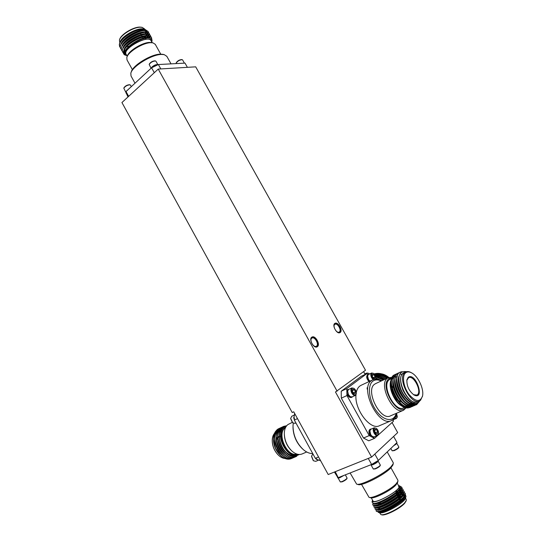 <?xml version="1.0" encoding="UTF-8"?>
<svg xmlns="http://www.w3.org/2000/svg" width="542" height="542" viewBox="0 0 542 542"><rect width="100%" height="100%" fill="white"/><g stroke="black" fill="none" stroke-linecap="round" stroke-linejoin="round"><path stroke-width="0.81" d="M371.602 457.089L328.201 474.521L293.737 411.805L292.213 412.53L121.93 102.533L158.223 69.085L195.696 66.835L365.504 370.254L335.464 391.995L371.602 457.089L397.686 432.611L392.049 422.536M155.236 60.921L155.012 60.839C152.573 61.022 150.683 62.086 149.341 64.017L149.219 64.369M129.585 84.728L129.552 84.721C127.16 84.891 125.297 85.9 123.969 87.743L123.847 88.095M181.929 59.64L181.726 59.566C179.388 59.783 177.573 60.826 176.272 62.682L176.157 63.041M155.981 61.28L155.486 60.955C152.769 61.158 150.669 62.337 149.185 64.478L151.049 68.285M130.473 85.141L130.019 84.837C127.363 85.026 125.29 86.144 123.813 88.197L125.663 91.964M182.613 59.966L182.18 59.674C179.585 59.918 177.566 61.07 176.123 63.136L176.157 63.59M157.587 64.6C155.967 64.471 154.138 65.23 152.085 66.883L151.191 68.116M128.4 89.349L125.751 91.74M184.172 63.163L182.986 63.231M158.007 64.715C156.936 64.383 155.358 64.85 153.271 66.11L151.157 68.184M156.299 65.528L153.65 66.801L158.366 64.539L160.805 68.929M128.034 89.694L125.791 91.666L126.035 93.075M126.327 93.332L128.014 96.93M184.117 63.17L183.602 63.197M187.383 67.33L185.032 63.116L158.366 64.539M154.301 72.696L151.577 67.791L153.65 66.801M151.577 67.791L126.022 91.557L128.657 96.334M126.157 92.336L126.022 91.557M166.855 56.368L164.226 54.634L161.563 54.437C151.787 54.41 132.248 66.388 130.818 73.231L131.022 76.002L134.999 83.211M131.022 72.642L131.252 71.978C132.621 65.467 151.13 54.125 160.418 54.153L163.115 54.369M155.303 44.383L153.007 42.865L150.988 42.696C143.23 42.547 128.081 51.802 126.828 57.438L126.991 59.877L132.397 69.654M119.877 42.832L119.965 42.513C121.591 38.57 125.846 34.898 132.743 31.49C128.007 33.909 124.274 36.802 121.55 40.155L119.504 43.794L119.687 46.653M148.704 33.048L148.359 31.91C147.532 30.711 145.737 30.264 142.973 30.569C134.87 32.134 127.987 36.05 122.323 42.31C120.365 44.939 119.823 46.998 120.697 48.482M149.714 34.878L149.375 33.739C148.555 32.554 146.787 32.114 144.07 32.405C135.92 33.983 128.996 37.92 123.305 44.22C121.374 46.815 120.846 48.848 121.713 50.311M150.73 36.707L150.391 35.562C149.585 34.403 147.844 33.963 145.168 34.248C136.97 35.826 130.005 39.79 124.287 46.131C122.384 48.699 121.862 50.697 122.722 52.14M151.685 39.214L151.408 37.391C150.615 36.246 148.901 35.813 146.265 36.09C138.02 37.676 131.022 41.659 125.263 48.042C123.434 50.528 122.905 52.479 123.691 53.902M132.743 31.49C128.203 33.76 124.66 36.422 122.113 39.464M120.934 41.165L120.5 42.025M125.981 47.168L126.333 47.134M144.138 38.455L146.15 36.131M146.171 36.097L147.085 34.41M147.2 34.044L147.343 33.062M147.268 32.473L147.024 31.924C146.306 30.867 144.768 30.44 142.424 30.643M142.973 30.569L142.058 30.677C134.565 32.127 128.19 35.758 122.932 41.571L121.503 43.909M147.139 37.96L148.081 36.246M148.162 36.016L148.359 34.891M148.284 34.309L148.041 33.746C147.336 32.71 145.825 32.29 143.522 32.479M144.07 32.405L143.149 32.52C135.615 33.97 129.199 37.622 123.915 43.475L122.506 45.785M124.199 50.481L125.365 50.752M149.213 37.71L149.368 36.721M149.301 36.151L149.057 35.576C148.366 34.559 146.882 34.139 144.619 34.322M145.168 34.248L144.24 34.356C136.659 35.813 130.215 39.491 124.897 45.379L123.515 47.662M150.371 38.265L150.073 37.398C149.389 36.402 147.939 35.989 145.71 36.158M146.265 36.09L145.331 36.199C137.709 37.662 131.225 41.355 125.88 47.283L124.518 49.546M145.209 39.485L146.415 38.035C139.016 39.424 132.594 43.021 127.146 48.834M151.807 39.424L151.53 37.615C149.314 32.493 128.047 41.761 124.22 50.074L123.766 54.037L124.707 54.918L126.767 55.582M151.902 41.524L151.902 41.517C152.539 38.861 150.811 37.689 146.719 38.001C138.915 39.471 132.289 43.204 126.855 49.2L126.428 49.796C125.033 51.775 124.674 53.333 125.351 54.478L126.828 55.569M128.197 46.314L126.842 46.585M143.908 37.981L146.672 34.342M146.835 33.95L147.078 32.913M147.085 32.439L146.936 31.795M145.608 30.528C140.473 27.649 121.604 37.974 120.852 44.674M127.472 48.441L128.413 48.292M146.503 38.028L147.668 36.178M147.742 36.002L148.088 34.742M148.101 34.275L147.952 33.618M146.645 32.371C141.55 29.485 122.587 39.864 121.862 46.537M124.294 50.128L125.561 50.345M148.833 37.622L149.097 36.571M149.111 36.118L148.969 35.44M147.688 34.214C142.627 31.314 123.576 41.748 122.878 48.407M124.071 51.429L124.965 51.849M150.127 38.089L149.985 37.269M148.732 36.057C143.711 33.15 124.565 43.638 123.888 50.27M150.398 38.279C145.737 33.441 120.663 48.658 125.209 54.22L125.229 54.247M120.331 47.493L119.816 46.883C118.678 44.62 120.121 41.592 124.138 37.784C131.855 31.7 138.799 28.895 144.965 29.363L147.336 31.009M148.813 33.13L148.481 32.134C145.175 25.217 115.649 42.161 120.825 48.705L121.347 49.322M149.829 34.959L149.497 33.956C146.218 27.086 116.679 44.038 121.835 50.535L122.356 51.151M150.839 36.788L150.513 35.786C147.255 28.956 117.716 45.907 122.844 52.371L123.373 52.987M126.842 55.602C123.983 54.837 123.109 52.994 124.22 50.074M126.997 56.944L127.262 56.212C128.447 50.921 142.593 42.276 149.863 42.418L151.868 42.608M144.463 28.875L142.194 27.391L140.568 27.236C133.732 26.937 120.663 34.884 119.436 40.061L119.836 42.92M142.749 37.086L143.095 36.721M145.195 33.814L145.656 32.506M145.717 32.093L145.561 30.874M145.303 30.413L142.905 29.2M141.753 35.216L142.092 34.857M144.687 30.257L144.7 29.844M119.606 39.593L119.653 39.458C120.839 34.464 133.42 26.815 140.005 27.1L141.686 27.276M143.989 29.478L143.969 30.162M124.518 43.157L124.165 43.177M124.138 37.784C121.632 39.993 120.073 42.025 119.47 43.882L119.301 44.62M120.128 42.052C121.503 36.165 137.451 27.296 143.535 29.038L143.65 29.065M144.26 29.248L145.839 30.562M146.008 31.057L146.035 32.168M145.954 32.554L145.087 34.498M144.084 35.88L143.549 36.497M143.427 36.632L142.702 37.378M127.77 45.542L126.476 45.799M151.658 41.815C152.79 35.115 132.39 41.795 126.916 50.06C125.141 52.628 125.087 54.424 126.753 55.44M151.103 40.813L151.001 40.636C148.068 34.451 121.882 49.024 126.198 54.437L127.228 56.3M393.302 419.969L393.384 421.337L374.495 438.397L368.75 440.795L363.472 438.024L341.325 398.16L341.203 391.236L361.277 376.29L366.724 373.689L346.778 388.6L346.826 390.707L347.679 389.657L349.102 389.231M363.594 371.663L365.145 374.441M158.223 69.085L337.124 391.209M317.266 346.758C320.803 344.861 315.383 334.956 311.982 337.083C308.276 338.764 313.689 348.973 317.158 346.826L317.266 346.758M340.058 332.571C343.296 330.844 338.079 321.386 334.976 323.344C331.589 324.868 336.806 334.597 339.963 332.625L340.058 332.571M339.258 332.043C341.975 330.6 337.598 322.646 334.99 324.292C332.144 325.573 336.528 333.743 339.177 332.083L339.258 332.043M339.759 332.713C342.713 330.905 337.937 322.016 334.793 323.466M316.433 346.202C319.407 344.61 314.861 336.284 312.002 338.072C308.886 339.488 313.432 348.059 316.345 346.25L316.433 346.202M316.941 346.921C320.22 344.969 315.234 335.579 311.792 337.205M369.583 373.98C368.14 372.91 366.792 372.774 365.532 373.58L364.922 374.034M365.423 374.305L365.071 374.305M376.5 379.278L375.843 379.034M388.018 377.842C383.621 374.156 379.007 372.842 374.17 373.892C379.508 372.476 384.535 374.034 389.258 378.567M386.913 378.357C383.052 375.166 378.939 373.817 374.569 374.326M385.796 378.878C382.442 376.155 378.838 374.827 374.996 374.901M384.671 379.4C381.785 377.117 378.695 375.857 375.389 375.613M387.408 378.126C383.404 374.908 379.231 373.77 374.874 374.718M367.042 387.848L367.429 389.684M384.041 379.691L375.728 376.473M383.248 380.064L375.85 376.92M387.686 377.998C383.553 374.664 379.264 373.54 374.807 374.624M384.325 379.563C381.615 377.517 378.729 376.419 375.667 376.284M387.882 377.903C383.553 374.278 379 372.957 374.217 373.939M386.778 378.418C382.977 375.288 378.926 373.939 374.624 374.387M385.66 378.939C382.361 376.27 378.824 374.956 375.044 374.983M384.535 379.461C381.703 377.232 378.668 375.979 375.437 375.714M387.747 377.97L382.937 375.152M378.438 374.387L375.057 375.003M388.892 377.469C384.529 373.878 380.125 372.862 375.66 374.42M381.846 380.714L375.972 378.113M381.514 380.87L375.938 378.458M373.601 378.316L374.827 378.465L375.132 376.758L373.973 374.698L372.517 374.346L372.191 375.037M373.018 377.754L375.132 376.758L374.827 378.465L373.357 378.12L372.205 376.053L372.517 374.346L373.973 374.698L375.132 376.758M372.13 375.572L373.973 374.698M395.206 416.683L396.263 416.737L396.527 414.942L395.999 414.434M395.762 415.267L396.527 414.942L396.263 416.737L395.186 416.723M375.349 432.767L377.747 431.75L377.428 433.661L376.148 433.6L377.428 433.661L377.747 431.75L376.534 429.582L375.01 429.318L374.685 430.043M374.603 430.402L376.534 429.582L377.747 431.75M353.757 393.472L355.139 393.655L355.505 391.839L354.305 389.691L352.74 389.346L352.361 390.165M353.194 392.916L355.505 391.839L355.139 393.655L353.574 393.323L352.368 391.161L352.74 389.346L354.305 389.691L355.505 391.839M352.3 390.626L354.305 389.691M396.127 413.885L396.527 414.942M376.148 433.6L374.685 431.229L374.63 430.111L375.01 429.318L376.534 429.582M373.838 379.441L372.13 377.578C370.843 374.265 371.297 372.869 373.506 373.384C375.172 374.644 375.985 376.317 375.938 378.411L375.647 379.231M396.507 413.268L397.32 416.784C396.947 418.173 396.114 418.397 394.806 417.448M374.617 432.916C373.242 429.156 373.804 427.624 376.297 428.329C377.93 429.698 378.689 431.446 378.587 433.58C377.781 435.687 376.46 435.463 374.617 432.916M352.266 392.781C350.938 389.197 351.501 387.733 353.953 388.39C355.599 389.671 356.399 391.358 356.358 393.451C355.566 395.633 354.197 395.409 352.266 392.781M373.16 379.651L371.663 377.849C370.538 375.498 370.532 373.878 371.643 373.004L373.438 373.35M375.924 378.499L375.789 379.231M397.3 416.886L396.426 418.444L394.515 417.929M378.573 433.661L377.571 435.463C376.399 435.802 375.254 435.043 374.129 433.207C372.903 430.578 372.937 428.769 374.231 427.794L376.229 428.282M356.351 393.519L355.396 395.375C354.17 395.755 352.964 394.983 351.778 393.065C350.606 390.586 350.633 388.871 351.86 387.93L353.885 388.343M367.578 376.087L368.357 379.386L369.881 381.168L368.418 379.386L367.591 375.911L368.411 374.542L371.643 373.004M396.426 418.444L392.577 419.962M377.571 435.463L374.156 436.893L372.347 436.54L370.721 434.643L369.861 430.809L370.836 429.244L374.231 427.794M355.396 395.375L352.063 396.913L350.227 396.629L348.445 394.617L347.612 391.1L348.547 389.488L351.86 387.93M369.84 430.998L370.653 434.63L372.151 436.398M347.591 391.304L348.391 394.617L350.03 396.493M369.61 381.297L368.181 379.522C366.995 377.049 366.988 375.342 368.174 374.42L368.912 374.305M393.587 419.657L392.218 420.199M374.698 436.669L373.533 437.279L370.464 434.799C369.183 432.028 369.224 430.131 370.592 429.101L371.399 429M374.095 437.164L372.889 437.55L370.836 436.459C368.614 433.376 368.316 431.019 369.949 429.372L370.592 429.101M352.598 396.669L352.009 397.191C350.715 397.591 349.441 396.778 348.194 394.766L347.456 390.416L348.303 389.359M352.009 397.191L351.379 397.476C349.529 397.814 348.032 396.459 346.894 393.417L346.826 390.707M341.203 391.236L346.778 388.6M368.994 381.588C366.561 378.77 366.087 376.48 367.564 374.712L368.174 374.42M368.059 374.475L366.724 373.689M391.697 420.484L393.038 420.125M363.472 438.024L369.217 435.605L370.836 436.459M372.889 437.55L374.495 438.397M369.217 435.605L346.941 395.538L341.325 398.16M346.894 393.417L346.941 395.538M361.08 385.308L359.8 386.073C358.093 387.401 356.934 389.481 356.331 392.313M356.026 394.413C354.068 409.115 370.43 430.795 379.508 425.687L391.317 420.653M396.229 413.383C395.531 417.022 393.946 419.42 391.473 420.585C378.77 427.597 359.238 388.248 371.466 380.599L372.625 379.881C375.118 378.75 377.991 379.109 381.236 380.951L381.236 380.951M381.202 381.019C377.923 379.454 375.139 379.508 372.862 381.182C367.158 385.315 368.838 400.633 376.399 410.917C383.872 421.358 393.98 422.387 396.148 413.417M403.438 410.28L390.47 415.87C380.457 421.419 364.976 390.423 374.576 384.244L375.626 383.607M406.046 407.896L403.553 410.226C393.688 415.728 377.943 384.407 387.401 378.282L388.35 377.686L392.171 377.388M419.969 400.701L416.744 404.542C405.978 410.335 389.657 375.945 400.348 372.103L402.042 371.677M417.347 403.099L414.867 405.348C404.081 411.148 387.801 376.812 398.519 372.957L399.529 372.618M415.7 403.526L412.997 406.161C402.184 411.967 385.951 377.679 396.69 373.811L397.692 373.472M414.244 403.478L413.98 404.068M413.844 404.325L411.127 406.961C400.301 412.774 384.109 378.54 394.861 374.657L395.863 374.319M414.84 403.499C406.432 404.379 395.159 383.878 399.102 375.802M415.599 403.505L415.091 403.804M415.755 403.499L414.915 403.885C406.906 408.438 392.686 385.491 397.306 376.534M414.691 403.485L413.045 404.691C405.037 409.244 390.85 386.405 395.45 377.415M413.573 403.275L412.218 404.867M412.008 405.023L411.351 405.416M412.266 404.962L411.182 405.497C403.167 410.043 389.021 387.313 393.607 378.296M412.313 402.835L410.355 405.673M410.145 405.829L409.495 406.222M408.539 406.575L409.325 406.304C399.237 411.71 384.224 380.003 394.197 376.405L394.264 376.372M409.786 407.354C407.78 408.431 405.375 408.153 402.584 406.534C395.45 402.564 389.014 388.932 390.538 381.304L392.564 376.975M415.382 403.682C408.878 407.354 396.683 391.737 397.008 380.877M414.942 403.505L414.345 404.014M414.135 404.156L413.512 404.495C407.015 408.153 394.881 392.686 395.159 381.819M400.118 374.088L401.703 374.298M414.542 402.056L412.476 404.82M411.642 405.301C405.159 408.946 393.079 393.627 393.316 382.76M412.638 402.97L410.612 405.626M410.402 405.768L409.786 406.1C399.705 411.507 384.684 379.786 394.651 376.189M411.283 402.327L410.253 404.813M410.084 405.064L409.549 405.728M409.359 405.924L408.756 406.432M411.121 402.232L409.495 405.728M409.312 405.924L408.722 406.439M408.512 406.581L407.117 407.184M406.568 371.697C399.176 370.532 397.171 376.067 400.545 388.302C404.467 399.041 414.305 406.622 418.675 402.205L419.732 400.843M419.718 400.856L416.513 404.644C405.748 410.429 389.434 376.053 400.125 372.212L400.281 372.137M417.123 403.194L414.637 405.45C403.844 411.243 387.577 376.92 398.295 373.065L398.445 372.991M415.463 403.648L412.767 406.256C401.954 412.062 385.728 377.781 396.466 373.912L396.615 373.844M410.951 407.035L410.904 407.062C400.071 412.875 383.885 378.641 394.644 374.759L394.793 374.691M409.379 406.263L409.86 405.877M410.043 405.707L410.579 405.111M410.755 404.881L411.249 404.115M411.405 403.824L411.832 402.862M391.819 377.855L388.824 378.872C379.149 385.443 397.354 417.198 405.423 407.76M422.523 396.026L420.565 400.247L419.454 400.978C410.958 405.762 396.805 377.889 404.928 372.51L405.762 371.981C407.279 371.29 409.061 371.48 411.093 372.557L411.676 372.889M419.352 401.019L417.53 401.812C408.417 406.805 394.183 376.412 403.871 372.855L403.946 372.821M405.653 372.808C401.778 375.769 403.37 386.88 408.871 394.298C415.545 401.913 420.104 402.462 422.536 395.951C424.176 388.932 418.031 376.033 411.595 372.849C409.217 371.602 407.232 371.588 405.653 372.808M408.207 377.334C415.809 371.663 425.551 400.958 413.993 394.962C409.047 391.121 406.676 386.1 406.893 379.908L408.207 377.334M413.519 394.671L416.798 395.098C422.672 392.869 414.027 374.651 408.58 377.706L406.825 380.369M401.127 401.703L398.099 400.491M395.89 398.302L392.862 392.401M392.279 389.007L393.045 385.355M391.873 389.441L392.679 394.014M393.81 396.419L397.259 400.226M405.619 372.042C399.949 373.445 399.041 379.495 402.909 390.199C408.37 400.369 413.688 404.122 418.851 401.459L419.223 401.073M408.248 406.168L407.672 406.534M407.238 406.737C405.599 407.367 403.702 407.076 401.554 405.856M402.584 406.534L401.405 405.768C394.867 402.137 388.973 389.454 390.409 382.239L390.538 381.304M390.43 382.11C390.999 379.156 392.333 377.401 394.434 376.853M394.786 376.778L397.218 376.947M410.07 403.654L408.56 405.911M409.725 403.587L407.984 405.836M407.753 405.985L406.717 406.459M405.985 406.615C403.634 406.852 401.087 405.64 398.35 402.977M390.707 387.537C390.091 382.327 391.107 378.993 393.763 377.537L392.056 378.33M390.24 379.17L389.312 379.739C381.026 385.179 394.901 412.699 403.56 407.855L404.481 407.462M406.879 401.846L406.913 401.331M290.681 418.681L292.463 422.604M311.528 456.411L313.215 460.531M294.171 415.125L291.772 416.249L290.681 418.377L292.721 422.828L295.017 423.336L295.905 422.923M312.937 453.939L311.542 456.12L313.466 460.768L315.722 461.35L318.168 460.327M293.683 417.496L294.353 419.732M315.647 458.464L316.142 459.094M294.462 414.806L293.818 418.275L294.353 419.691M294.448 415.382L294.557 413.302M315.674 458.478L316.372 459.345L319.136 460.158M319.014 460.097L320.681 460.842M297.477 418.614L294.347 420.077L294.387 418.011M294.347 420.077L315.342 458.315L318.554 456.96M316.955 459.094L315.342 458.315M293.269 423.194L293.005 425.904C293.154 435.321 296.63 443.268 303.439 449.731C306.609 452.374 309.712 453.661 312.741 453.579M302.328 448.715C296.379 442.767 293.269 435.592 292.992 427.191M292.24 422.401L287.971 424.528C285.668 426.303 284.448 429.23 284.306 433.322C284.489 440.361 287.084 446.33 292.091 451.215C295.695 454.264 299.048 455.172 302.151 453.932L306.677 451.981M273.466 440.138L273.453 439.562C273.71 445.673 276.088 451.012 280.593 455.578L282.755 457.319C285.81 459.25 288.669 459.677 291.339 458.593L291.359 458.579M279.293 428.424L279.157 428.492C267.314 433.011 280.864 464.128 292.836 457.943L292.856 457.936M280.77 427.74L280.634 427.801C268.798 432.313 282.382 463.478 294.34 457.292L294.367 457.285M282.247 427.055L282.111 427.116C270.282 431.622 283.9 462.821 295.851 456.642L295.871 456.635M283.73 426.364L283.595 426.425C273.195 430.212 282.606 457.651 294.652 456.588L299.347 454.487M282.341 429.23L281.671 429.203M281.447 429.21L280.803 429.271M280.6 429.311L279.997 429.454M279.801 429.515L278.825 429.935C271.332 432.706 274.577 451.337 284.083 456.35M282.795 428.532L282.287 428.587M282.077 428.627L281.474 428.769M281.278 428.83L280.295 429.25C272.795 432.021 276.095 450.727 285.627 455.72M283.222 428.011L281.772 428.566C274.259 431.337 277.619 450.117 287.179 455.084M286.02 426.676L285.112 427.015M286.433 426.073C279.428 427.15 278.927 441.479 286.142 449.738C290.078 454.332 293.92 455.937 297.68 454.555L298.073 454.365M282.287 456.798L279.679 454.657M279.631 454.609C275.939 450.612 273.886 445.87 273.473 440.389M282.226 429.427L281.528 429.379M281.298 429.372L280.648 429.413M280.438 429.447L279.828 429.569M279.625 429.623L278.825 429.935M282.687 428.695L282.125 428.736M281.915 428.763L281.298 428.885M281.102 428.939L280.295 429.25M283.127 428.119L281.772 428.566M283.412 427.807L283.256 427.882C275.946 430.592 278.906 448.735 288.202 454.128M282.26 429.372C275.648 437.74 288.391 459.541 297.565 454.603M292.179 458.173L291.515 458.512C285.431 460.185 280.099 456.764 275.526 448.241L273.425 438.966C273.744 432.231 276.373 428.844 281.318 428.81M281.969 428.885L282.49 428.986M283.236 427.889L279.333 428.41C267.491 432.929 281.047 464.047 293.019 457.868L293.683 457.523M284.164 427.143L280.81 427.719C268.974 432.238 282.565 463.396 294.523 457.218L295.194 456.872M285.349 426.439L282.287 427.035C270.465 431.54 284.089 462.746 296.034 456.567L296.799 456.168M286.691 425.741L283.771 426.344C277.023 428.939 278.1 444.616 286.108 452.252C290.668 456.093 294.78 456.818 298.439 454.42M291.156 450.321C286.867 445.903 284.584 440.612 284.32 434.447M274.381 433.519C272.958 435.28 272.247 437.672 272.233 440.693C272.477 446.391 274.577 451.256 278.534 455.294C280.797 457.387 283.073 458.451 285.37 458.485M281.65 430.687L280.709 430.599M280.438 430.599L279.591 430.673M279.306 430.721L278.364 430.998M278.005 431.154L276.901 431.662M281.339 431.656L280.329 431.405M280.051 431.364L279.225 431.29M278.947 431.29L278.107 431.364M277.822 431.412L277.314 431.54M276.535 431.838L276.061 432.082M276.366 432.482L277.389 432.116M277.707 432.049L278.608 431.947M278.906 431.94L279.787 432.008M280.085 432.055L281.169 432.34M277.768 454.521C274.279 450.659 272.443 446.154 272.253 441.005M277.551 437.15L276.447 438.471M280.268 436.357L279.421 436.371M279.049 436.439L277.931 436.893M277.931 437.631L279.049 436.913M276.569 440.023L277.565 438.017M275.526 448.241L280.661 455.646L282.755 457.319M294.652 456.588C291.765 456.554 288.913 455.111 286.108 452.252M279.387 454.352C275.824 450.443 273.859 445.836 273.48 440.538M273.466 439.427C273.608 435.626 274.774 432.923 276.976 431.303M277.484 430.992L278.541 430.531M278.825 430.443L279.631 430.287M279.889 430.26L280.654 430.24M280.912 430.246L281.786 430.362M285.749 427.15C280.146 429.704 280.492 442.137 286.555 449.386C290.214 453.688 293.845 455.307 297.443 454.23M285.438 427.787C276.352 432.807 286.874 457.394 296.765 454.027M392.212 450.822L394.183 450.619C396.534 449.562 398.038 448.58 398.688 447.665L398.695 447.645M340.403 481.974L342.198 481.824C344.617 480.747 346.189 479.697 346.914 478.694L346.921 478.667M373.431 469.06L375.403 468.884C377.862 467.793 379.447 466.743 380.152 465.741L380.159 465.713M390.802 448.464L392.164 450.808L393.831 450.429C396.446 449.257 398.113 448.166 398.831 447.15L398.824 446.981M343.892 475.422L339.705 477.793L338.167 478.078L340.247 481.872L341.826 481.648C344.509 480.442 346.257 479.284 347.063 478.166L347.056 477.99M378.126 461.127C377.591 462.17 375.823 463.369 372.828 464.738L371.114 465.056L373.262 468.952L375.023 468.701C377.76 467.482 379.522 466.316 380.308 465.205L380.294 465.009M393.716 445.673C395.64 444.562 396.649 443.756 396.73 443.254L398.837 447.008M394.19 445.219L396.717 442.787M337.47 477.265L337.856 477.963L339.509 477.712L343.316 475.646M337.49 477.021L334.428 472.021M370.721 464.819L372.632 464.65L376.717 462.407L378.194 460.781M373.675 463.234L376.297 461.655L371.622 464.467L368.269 458.43M374.82 454.074L378.35 460.422L397.008 442.516L393.607 436.439M335.254 471.689L338.045 477.319M338.486 477.549L371.622 464.467M378.35 460.422L376.297 461.655M350.112 472.963L356.609 484.101C360.152 486.194 384.027 474.175 391.053 466.709L393.255 463.701L393.194 462.638M392.889 464.995L390.748 468.01C384.082 475.117 361.46 486.499 358.059 484.507L356.9 484.182M361.5 484.345L369.014 497.326C372.212 499.06 390.823 489.744 396.249 483.66L397.936 481.235L397.875 480.219M379.082 506.587L378.235 507.38M376.182 510.903L377.72 511.628C382.828 512.163 401.365 501.675 404.644 495.971L405.26 493.491L404.129 492.705M402.997 492.583L402.462 492.597M401.825 492.658L396.432 494.053M380.647 502.461L377.191 505.32M375.064 508.884L376.561 509.588C381.622 510.137 400.281 499.575 403.533 493.904L404.142 491.472L402.997 490.693M401.9 490.585L401.324 490.605M400.653 490.666L396.92 491.533M373.953 506.865L375.41 507.556C380.416 508.111 399.197 497.475 402.421 491.838L403.018 489.46L401.866 488.688M400.802 488.586L400.179 488.606M372.835 504.839L374.251 505.517C379.21 506.086 398.113 495.381 401.31 489.772L401.893 487.441L400.301 486.614M404.549 495.842L403.079 495.564M402.211 495.571L401.818 495.598M399.915 495.876L397.747 496.418M404.508 495.957L402.123 495.957M401.798 496.005L398.052 496.973M382.246 505.354L377.943 509.568M377.984 511.37L379.021 511.601C383.736 512.102 400.877 502.387 403.953 497.055L404.644 495.971M404.278 496.492L404.535 494.711L403.763 494.06M403.377 493.952L401.703 493.884M400.599 494.026L396.947 494.981M381.148 503.362L380.342 503.985M379.481 504.697L378.499 505.591M377.144 507.095L376.846 507.536M376.846 509.338L377.869 509.568C382.537 510.069 399.793 500.293 402.841 494.988L403.533 493.904M403.167 494.426L403.411 492.698L402.638 492.048M402.239 491.94L399.772 491.98M399.4 492.048L396.595 492.753M379.048 502.149L377.469 503.518M376.073 505.042L375.498 505.977M375.708 507.298L376.71 507.529C381.338 508.044 398.709 498.2 401.73 492.929L402.293 490.679L401.195 489.948M401.107 489.927L398.594 490.002M374.569 505.266L375.559 505.496C380.138 506.018 397.618 496.113 400.619 490.862L401.168 488.66L400.03 487.929M374.176 503.45L374.407 503.464C378.939 503.992 396.534 494.019 399.508 488.803L399.644 488.586M372.517 500.259L372.015 502.021L373.438 503.477C378.282 504.04 396.669 493.789 399.725 488.464C400.592 487.075 400.518 486.201 399.508 485.822L399.251 485.754M398.194 497.231L401.588 496.221M401.968 496.14L404.495 495.998M382.523 505.849L380.721 507.312M379.041 508.965L378.58 509.534M377.842 511.377L377.909 511.499C378.777 515.869 406.48 500.388 404.908 495.523M404.61 494.914L403.661 494.453M403.194 494.379L400.369 494.616M399.888 494.717L397.225 495.483M381.087 504.114L379.732 505.219M377.991 506.899L377.496 507.495M376.792 509.48C377.638 513.809 405.396 498.274 403.783 493.484M403.485 492.895L402.523 492.441M396.297 493.809L402.042 492.38L396.121 493.491M380.321 501.872L378.743 503.125M376.947 504.832L376.419 505.449M375.626 507.305L375.674 507.461C376.5 511.75 404.318 496.154 402.652 491.452M402.36 490.883L401.392 490.429M400.89 490.368L395.016 491.506M374.468 505.266L374.556 505.442C375.362 509.69 403.241 494.04 401.527 489.412M401.236 488.864L400.253 488.423M373.472 503.484C374.685 507.556 403.133 491.215 400.328 487.15L400.328 487.15M399.359 486.465L398.472 486.357M400.043 494.961L403.106 494.372M405.301 494.582L405.999 496.37C405.057 501.58 382.313 514.487 378.377 512.414L377.666 511.377M378.607 509.534L379.102 508.952M380.816 507.278L382.537 505.882M398.756 495.374L399.847 495.015L398.81 495.32M381.615 504.209L380.735 504.866M378.492 506.763L377.788 507.454M376.202 509.568L376.073 510.72C377.103 515.584 408.262 497.827 405.125 493.247L404.183 492.515M377.476 504.683L377.049 505.09M375.22 507.305L374.956 508.701C375.958 513.511 407.11 495.761 404 491.228L403.052 490.503M400.904 490.381L397.381 491.113M374.122 505.273L373.838 506.682C374.807 511.438 405.958 493.687 402.882 489.209L401.92 488.491M372.923 503.43L372.727 504.663C373.668 509.365 404.806 491.621 401.757 487.197L400.213 486.377M397.557 482.549L395.945 484.948C390.863 490.659 373.479 499.358 370.464 497.732L369.278 497.4M379.502 512.725L380.897 514.561C384.088 516.167 400.24 508.118 404.86 502.59L406.263 500.442L406.202 499.358M403.234 498.864L402.32 499.04M401.791 499.162L399.63 499.812M381.981 510.483L380.443 512.475M380.863 508.423L380.47 508.843M380.118 509.256L379.61 509.941M379 511.255L378.98 511.601M405.206 497.847L404.596 496.926M402.103 496.824L398.506 497.78M406.094 501.038L404.705 503.233C400.253 508.565 384.705 516.309 381.622 514.758L381.161 514.629M381.446 512.298L383.594 509.9M399.976 500.435L400.558 500.246M401.304 500.029L402.394 499.765M380.186 508.931L380.572 508.518M398.445 497.678L402.266 496.635M404.725 496.635L405.531 497.36M405.511 498.064L405.47 498.186C404.61 502.874 383.302 514.731 379.407 512.698L378.377 512.414M379.339 509.981L379.847 509.324M372.55 500.144C369.983 507.624 405.626 487.766 398.675 485.591L398.512 485.544M371.29 497.868L372.896 500.774C373.905 505.13 401.426 489.812 398.926 486.282L398.865 486.174M155.012 60.839L155.486 60.955M129.552 84.721L130.019 84.837M181.726 59.566L182.18 59.674M155.954 61.232L157.851 64.647M130.446 85.094L131.299 86.645M182.593 59.925L184.395 63.15M166.719 56.131L171.028 63.861M162.952 54.336L164.226 54.634M160.73 54.139L155.188 44.18M122.323 42.31L122.932 41.571M123.305 44.22L123.915 43.475M124.287 46.131L124.897 45.379M125.263 48.042L125.88 47.283M151.746 42.581L153.007 42.865M144.355 28.692L144.694 29.302M144.809 29.505L145.324 30.42M141.577 27.249L142.194 27.391M143.149 38.184L142.444 36.91M142.119 36.328L141.408 35.054M141.089 34.471L140.378 33.197M151.001 40.636L152.133 42.669M143.535 29.038L144.965 29.363M375.938 378.411L375.897 378.77M397.32 416.784L397.266 417.144M378.587 433.58L378.54 433.939M356.358 393.451L356.324 393.81M372.625 379.881L360.972 385.355M375.538 383.648L388.35 377.686M413.045 404.691L413.512 404.495M409.318 406.304L409.786 406.1M405.762 371.981L403.871 372.855M411.595 372.849L411.093 372.557M422.536 395.951L422.442 396.514M413.539 394.684L413.993 394.962M406.839 380.26L406.893 379.908M406.947 399.42L407.354 399.244M396.683 383.14L397.225 382.896M398.539 382.293L398.919 382.117M391.351 378.655L390.165 379.204M407.225 406.27L406.771 406.473M406.304 406.669L405.396 407.062M283.622 427.706L283.256 427.882M280.546 436.229L279.421 436.744M273.453 439.562L273.425 438.966M398.688 447.665L398.831 447.15M346.914 478.694L347.063 478.166M380.152 465.741L380.308 465.205M347.07 478.017L345.322 474.853M380.308 465.036L378.133 461.12M393.275 462.78L387.218 451.913M392.842 465.144L393.255 463.701M390.958 467.793L397.943 480.347M377.72 511.628L379.021 511.601M376.561 509.588L377.869 509.568M375.41 507.556L376.71 507.529M402.421 491.838L401.73 492.929M374.251 505.517L375.559 505.496M401.31 489.772L400.619 490.862M399.508 488.803L399.725 488.464M397.523 482.671L397.936 481.235M406.27 499.48L405.497 498.098M406.06 501.154L406.263 500.442M381.48 503.958L381.758 504.473M384.556 509.521L384.881 510.117M395.64 492.624L396.846 494.805M397.13 495.313L397.984 496.851M398.268 497.36L400.904 502.109M398.926 486.282L397.252 483.268M405.47 498.186L405.999 496.37M398.675 485.591L399.508 485.822"/></g></svg>
